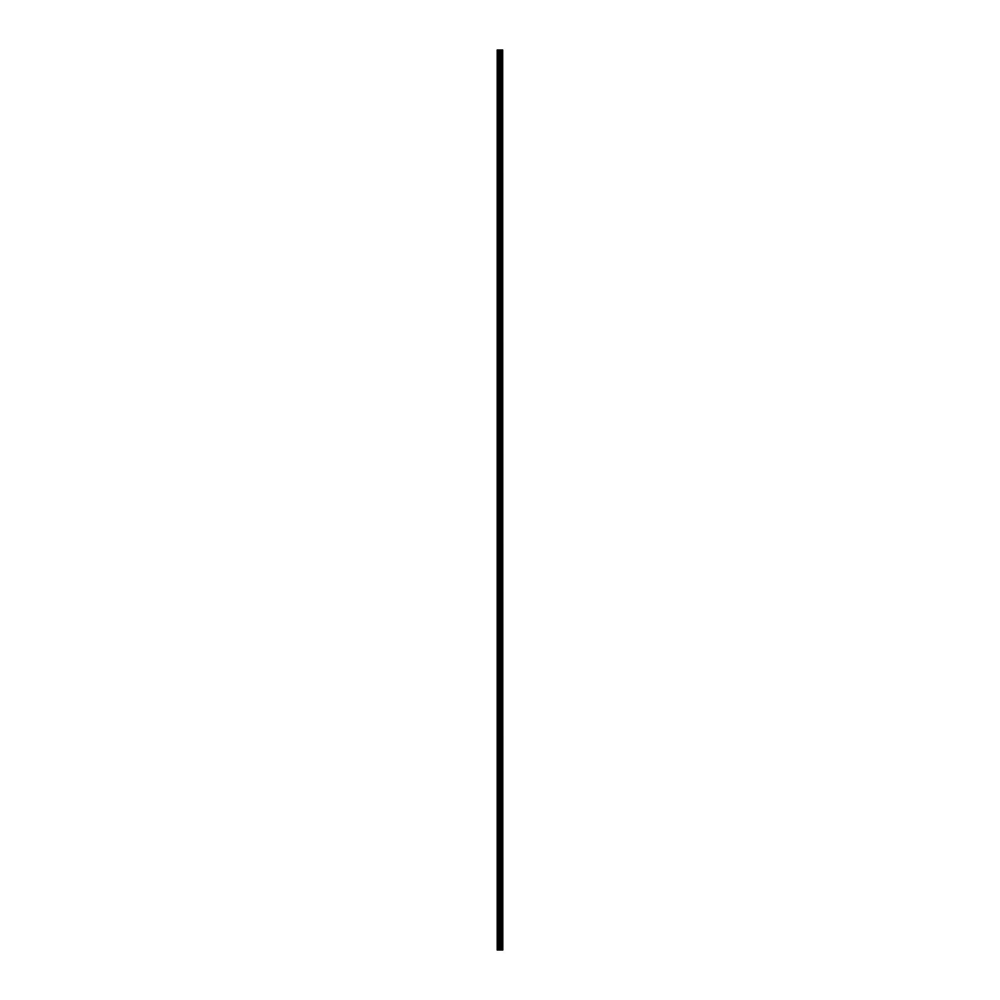 <?xml version="1.0" encoding="UTF-8"?>
<svg xmlns="http://www.w3.org/2000/svg" width="1000" height="1000" viewBox="0 0 1000 1000"><rect width="100%" height="100%" fill="white"/><g stroke="black" fill="none" stroke-linecap="round" stroke-linejoin="round"><path stroke-width="1.5" d="M502.675 50L502.8 950L502.675 50L497.2 50L497.2 950L497.512 50M497.512 950L502.675 950M501.4 50L501.4 950L501.35 50M502.562 950L502.562 50M500.788 950L500.788 50M500.688 950L500.688 50M502.062 950L502.062 50M502.013 950L502.013 50M501.962 950L501.962 50M501.85 950L501.85 50M501.512 950L501.512 50M501.3 950L501.3 50M500.45 950L500.45 50M500.225 950L500.225 50M499.725 950L499.725 50M499.5 950L499.5 50M498.6 950L498.6 50M498.363 950L498.363 50"/></g></svg>
